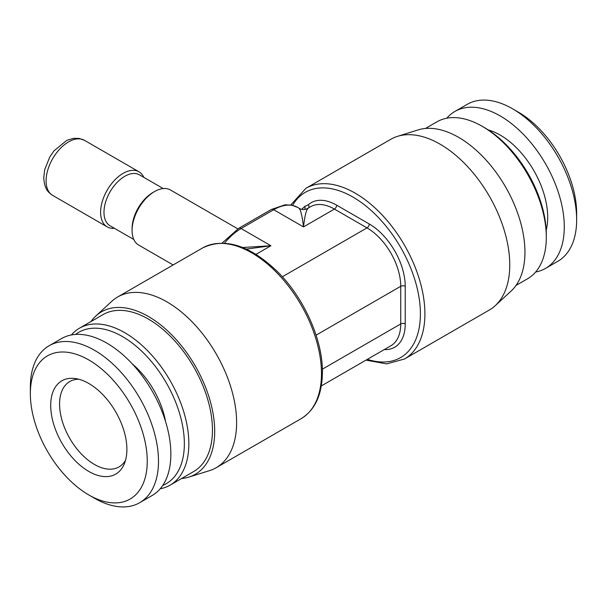 <?xml version="1.0" encoding="UTF-8"?>
<svg xmlns="http://www.w3.org/2000/svg" width="607" height="607" viewBox="0 0 607 607"><rect width="100%" height="100%" fill="white"/><g stroke="black" fill="none" stroke-linecap="round" stroke-linejoin="round"><path stroke-width="0.91" d="M181.576 478.521A93.789 54.152 -120 0 0 188.853 477.094L209.461 470.653A98.562 56.906 -120 0 0 216.206 467.709A98.562 56.906 -120 0 0 236.616 422.586A98.562 56.906 60 0 0 193.595 323.402A98.562 56.906 60 0 0 117.644 296.998L202.51 247.997A98.562 56.906 60 0 1 278.461 274.402A98.562 56.906 60 0 1 321.482 373.593A98.562 56.906 60 0 1 301.072 418.709C315.041 410.112 322.158 394.641 322.416 372.288C322.765 340.284 304.6 299.092 278.643 272.801C250.57 245.395 225.197 237.132 202.51 247.997M90.967 321.573A93.789 54.152 60 0 1 95.845 315.989L111.718 301.36A98.562 56.906 60 0 1 117.644 296.998M95.845 315.989A93.789 54.152 60 0 1 169.755 332.909A93.789 54.152 60 0 1 214.696 431.349A93.789 54.152 -120 0 1 188.853 477.094M79.464 328.212A90.61 52.316 -120 0 1 124.769 332.704A90.61 52.316 60 0 1 183.967 412.548A90.61 52.316 60 0 1 170.081 485.16L193.686 471.533A90.61 52.316 -120 0 0 207.571 398.92A90.61 52.316 -120 0 0 148.381 319.077A90.61 52.316 -120 0 0 103.069 314.585L79.464 328.212A90.61 52.316 -120 0 0 71.376 334.965M170.081 485.16A90.61 52.316 60 0 1 160.187 488.787M75.564 334.442A87.431 50.48 -120 0 1 122.523 336.597A87.431 50.48 60 0 1 180.514 416.713A87.431 50.48 60 0 1 162.737 485.425M165.529 421.455A62.392 36.025 -120 0 0 132.364 364.003M139.731 502.679A90.61 52.316 60 0 0 153.617 430.075A90.61 52.316 60 0 0 94.419 350.224A90.61 52.316 -120 0 0 49.114 345.74L61.482 338.6A90.61 52.316 -120 0 1 106.786 343.084A90.61 52.316 60 0 1 165.984 422.935A90.61 52.316 60 0 1 152.091 495.547L139.731 502.679A90.61 52.316 60 0 1 94.419 498.195L88.804 494.948L94.419 498.195M49.114 345.74A90.61 52.316 -120 0 0 30.35 387.22L30.35 393.708A82.666 47.725 -120 0 0 88.804 494.948A82.666 47.725 60 0 0 147.251 461.199A82.666 47.725 60 0 0 88.804 359.959A82.666 47.725 -120 0 0 30.35 393.708M88.804 383.472A53.871 31.101 60 0 1 124.382 463.695A53.871 31.101 60 0 1 88.804 471.442A53.871 31.101 -120 0 1 51.345 413.807A53.871 31.101 -120 0 1 75.207 378.518A53.871 31.101 -120 0 1 88.804 383.472M125.543 460.288A49.281 28.453 60 0 1 119.063 466.889A49.281 28.453 60 0 1 94.419 464.446A49.281 28.453 -120 0 1 62.225 421.023A49.281 28.453 -120 0 1 69.782 381.53A49.281 28.453 -120 0 1 78.743 379.223M143.829 177.358A31.792 18.354 120 0 0 138.98 171.804A31.792 18.354 120 0 0 114.48 180.325A31.792 18.354 120 0 0 100.603 212.321A31.792 18.354 120 0 0 107.189 226.874A31.792 18.354 120 0 0 114.42 228.293M237.8 228.854L170.453 189.976A31.792 18.354 120 0 0 154.557 191.554A31.792 18.354 120 0 0 132.076 230.493A31.792 18.354 120 0 0 138.662 245.046L173.147 264.956M133.813 239.492L110.064 225.781A29.409 16.981 -60 0 1 103.979 212.321A29.409 16.981 120 0 1 116.817 182.722A29.409 16.981 120 0 1 139.473 174.846L163.222 188.557M154.557 191.554L152.873 192.525A29.409 16.981 120 0 0 132.076 228.543L132.076 230.493M242.701 247.504L270.904 245.736L246.381 249.082M307.529 208.467L307.476 208.489C304.797 209.908 302.149 209.908 299.524 208.497L299.486 208.474M307.916 208.626C306.292 209.658 304.82 215.758 303.5 226.919C302.248 216.373 300.829 210.227 299.243 208.482M304.646 209.476A3.179 2.504 85.8 0 0 304.79 206.357L308.402 204.703A50.867 29.371 60 0 1 336.657 205.181L369.261 223.998A50.867 29.371 60 0 1 405.226 286.299L405.226 323.941A50.867 29.371 60 0 1 384.254 349.586M301.732 209.362L304.79 206.357M495.282 305.64L511.155 291.011A93.789 54.152 60 0 0 524.941 252.231A93.789 54.152 -120 0 0 487.899 162.13A93.789 54.152 -120 0 0 418.147 129.906L397.539 136.347A98.562 56.906 -120 0 1 470.835 170.203A98.562 56.906 -120 0 1 509.766 264.887A98.562 56.906 60 0 1 495.282 305.64A98.562 56.906 60 0 1 489.356 310.002L404.49 359.003A98.562 56.906 -120 0 0 424.9 313.887A98.562 56.906 -120 0 0 381.879 214.696A98.562 56.906 -120 0 0 305.928 188.291L290.753 204.976M397.539 136.347A98.562 56.906 -120 0 0 390.794 139.291L305.928 188.291M425.424 128.479L436.919 121.84A90.61 52.316 60 0 1 482.231 126.324A90.61 52.316 -120 0 0 482.231 126.324L484.477 127.629L482.231 126.332A90.61 52.316 -120 0 1 546.3 237.307A90.61 52.316 -120 0 1 527.536 278.788L516.033 285.427M546.3 237.307L546.3 234.712A87.431 50.48 -120 0 0 484.477 127.629M535.624 272.035A90.61 52.316 -120 0 0 545.518 268.4A90.61 52.316 -120 0 0 559.411 195.795A90.61 52.316 -120 0 0 500.214 115.945A90.61 52.316 60 0 0 454.909 111.453L467.269 104.321A90.61 52.316 60 0 1 512.581 108.805L512.581 108.805A90.61 52.316 -120 0 1 576.65 219.78A90.61 52.316 -120 0 1 557.886 261.26L545.518 268.4M446.813 118.213A90.61 52.316 60 0 1 454.909 111.453M518.196 112.052L512.581 108.805L518.196 112.052A82.666 47.725 -120 0 1 576.65 213.292L576.65 219.78M322.363 369.185L400.734 323.941A47.687 27.535 60 0 1 390.855 345.778L321.315 385.923M316.08 335.178L400.734 286.299L400.734 323.941A3.179 1.836 180 0 1 405.226 323.941M84.464 140.331A31.792 18.354 120 0 0 59.964 148.844A31.792 18.354 120 0 0 46.086 180.84A31.792 18.354 -60 0 0 52.672 195.401C48.135 192.237 44.455 189.263 43.757 177.601L44.713 169.641L49.774 156.985L53.97 150.855L66.846 140.338L73.637 138.313L79.335 138.442L84.464 140.331L138.98 171.804M307.476 208.497L310.564 206.714A47.687 27.535 60 0 1 334.411 209.074L303.5 226.919L273.711 209.719A4.773 2.754 -120 0 0 271.329 209.483L285.07 204.809L291.997 205.212L297.559 207.359A47.687 27.535 120 0 0 273.711 209.719L241.116 228.543A4.773 2.754 -120 0 0 238.733 228.308L222.063 243.103M256.048 254.318L270.904 245.736L241.116 228.543A47.687 27.535 120 0 0 224.499 243.195M336.657 205.181A3.179 1.836 120 0 1 334.411 209.074L367.007 227.891A47.687 27.535 60 0 1 400.734 286.299A3.179 1.836 180 0 1 405.226 286.299M282.361 276.769L367.007 227.891A3.179 1.836 120 0 0 369.261 223.998M308.735 207.769A3.179 2.58 48.4 0 0 308.402 204.703M367.356 359.344A95.382 55.07 -120 0 0 420.401 313.887A95.382 55.07 -120 0 0 368.411 208.064A95.382 55.07 -120 0 0 292.597 205.356M546.186 230.243A67.165 38.78 -120 0 0 500.214 135.088A67.165 38.78 60 0 0 488.286 129.959M216.206 467.709L301.072 418.709M52.672 195.401L107.189 226.874M297.559 207.359L299.524 208.497M271.329 209.483L238.733 228.308M365.968 360.141L386.651 363.881L404.49 359.003"/></g></svg>
